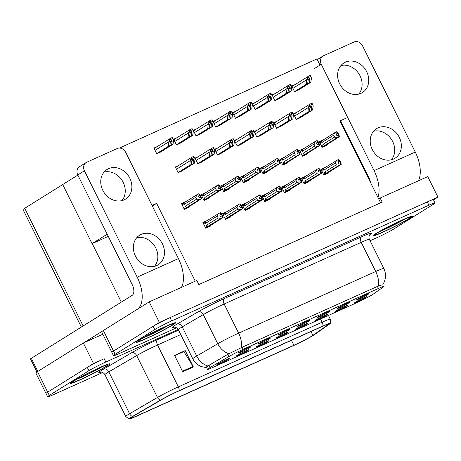 <?xml version="1.0" encoding="UTF-8"?>
<svg xmlns="http://www.w3.org/2000/svg" width="461" height="461" viewBox="0 0 461 461"><rect width="100%" height="100%" fill="white"/><g stroke="black" fill="none" stroke-linecap="round" stroke-linejoin="round"><path stroke-width="0.69" d="M366.224 297.23A6.886 0.421 153.6 0 0 367.054 296.556A6.886 0.421 153.6 0 0 362.306 298.474A6.886 0.421 153.6 0 0 355.564 302.03A6.886 0.421 153.6 0 0 354.722 302.675A6.886 0.421 153.6 0 0 359.263 300.889A6.886 0.421 153.6 0 0 366.224 297.23M328.779 312.016A6.886 0.421 153.6 0 0 329.603 311.342A6.886 0.421 153.6 0 0 324.855 313.261A6.886 0.421 153.6 0 0 318.113 316.811A6.886 0.421 153.6 0 0 317.277 317.462A6.886 0.421 153.6 0 0 321.818 315.67A6.886 0.421 153.6 0 0 328.779 312.016M348.47 303.159A6.886 0.421 153.6 0 0 349.294 302.485A6.886 0.421 153.6 0 0 344.551 304.404A6.886 0.421 153.6 0 0 337.804 307.954A6.886 0.421 153.6 0 0 336.968 308.605A6.886 0.421 153.6 0 0 341.509 306.819A6.886 0.421 153.6 0 0 348.47 303.159M269.708 338.581A6.886 0.421 153.6 0 0 270.532 337.907A6.886 0.421 153.6 0 0 265.784 339.826A6.886 0.421 153.6 0 0 259.042 343.376A6.886 0.421 153.6 0 0 258.2 344.027A6.886 0.421 153.6 0 0 262.747 342.241A6.886 0.421 153.6 0 0 269.708 338.581M287.462 332.658A6.886 0.421 153.6 0 0 288.292 331.978A6.886 0.421 153.6 0 0 283.544 333.897A6.886 0.421 153.6 0 0 276.802 337.452A6.886 0.421 153.6 0 0 275.96 338.097A6.886 0.421 153.6 0 0 280.501 336.311A6.886 0.421 153.6 0 0 287.462 332.658M248.081 350.366A6.886 0.421 153.6 0 0 248.911 349.692A6.886 0.421 153.6 0 0 244.163 351.61A6.886 0.421 153.6 0 0 237.421 355.16A6.886 0.421 153.6 0 0 236.579 355.811A6.886 0.421 153.6 0 0 241.12 354.025A6.886 0.421 153.6 0 0 248.081 350.366M368.16 294.302A6.886 0.421 153.6 0 0 368.984 293.628A6.886 0.421 153.6 0 0 364.242 295.547A6.886 0.421 153.6 0 0 357.5 299.103A6.886 0.421 153.6 0 0 356.658 299.748A6.886 0.421 153.6 0 0 361.199 297.962A6.886 0.421 153.6 0 0 368.16 294.302M307.153 323.801A6.886 0.421 153.6 0 0 307.983 323.121A6.886 0.421 153.6 0 0 303.234 325.045A6.886 0.421 153.6 0 0 296.492 328.595A6.886 0.421 153.6 0 0 295.651 329.246A6.886 0.421 153.6 0 0 300.192 327.454A6.886 0.421 153.6 0 0 307.153 323.801M346.534 306.087A6.886 0.421 153.6 0 0 347.363 305.413A6.886 0.421 153.6 0 0 342.615 307.331A6.886 0.421 153.6 0 0 335.873 310.881A6.886 0.421 153.6 0 0 335.032 311.532A6.886 0.421 153.6 0 0 339.573 309.746A6.886 0.421 153.6 0 0 346.534 306.087M326.843 314.944A6.886 0.421 153.6 0 0 327.673 314.269A6.886 0.421 153.6 0 0 322.925 316.188A6.886 0.421 153.6 0 0 316.183 319.738A6.886 0.421 153.6 0 0 315.341 320.389A6.886 0.421 153.6 0 0 319.882 318.597A6.886 0.421 153.6 0 0 326.843 314.944M289.399 329.73A6.886 0.421 153.6 0 0 290.223 329.05A6.886 0.421 153.6 0 0 285.474 330.969A6.886 0.421 153.6 0 0 278.732 334.525A6.886 0.421 153.6 0 0 277.891 335.17A6.886 0.421 153.6 0 0 282.437 333.384A6.886 0.421 153.6 0 0 289.399 329.73M309.089 320.873A6.886 0.421 153.6 0 0 309.913 320.193A6.886 0.421 153.6 0 0 305.165 322.118A6.886 0.421 153.6 0 0 298.423 325.668A6.886 0.421 153.6 0 0 297.581 326.319A6.886 0.421 153.6 0 0 302.128 324.527A6.886 0.421 153.6 0 0 309.089 320.873M228.391 359.223A6.886 0.421 153.6 0 0 229.221 358.543A6.886 0.421 153.6 0 0 224.472 360.467A6.886 0.421 153.6 0 0 217.73 364.017A6.886 0.421 153.6 0 0 216.889 364.668A6.886 0.421 153.6 0 0 221.43 362.876A6.886 0.421 153.6 0 0 228.391 359.223M267.772 341.509A6.886 0.421 153.6 0 0 268.602 340.835A6.886 0.421 153.6 0 0 263.853 342.753A6.886 0.421 153.6 0 0 257.111 346.303A6.886 0.421 153.6 0 0 256.27 346.954A6.886 0.421 153.6 0 0 260.811 345.168A6.886 0.421 153.6 0 0 267.772 341.509M250.018 347.438A6.886 0.421 153.6 0 0 250.842 346.764A6.886 0.421 153.6 0 0 246.093 348.683A6.886 0.421 153.6 0 0 239.351 352.233A6.886 0.421 153.6 0 0 238.51 352.884A6.886 0.421 153.6 0 0 243.056 351.092A6.886 0.421 153.6 0 0 250.018 347.438M372.246 294.763A12.401 0.755 153.6 0 0 373.076 294.222L383.206 287.128A12.401 0.755 153.6 0 0 383.886 286.471A12.401 0.755 153.6 0 0 378.383 288.488L243.137 349.317A12.401 0.755 153.6 0 0 229.059 356.457L210.158 367.492A12.401 0.755 153.6 0 0 207.531 369.365A12.401 0.755 153.6 0 0 213.034 367.348L357.05 302.577A12.401 0.755 153.6 0 0 372.246 294.763M152.343 206.05L156.631 203.37L195.251 281.17M433.513 199.895L437.95 197.124L159.368 322.418L149.18 301.886L196.807 280.467L198.841 284.575L382.169 202.125L380.135 198.017L378.683 198.927L339.959 120.92L346.286 118.074M159.368 322.418L113.533 351.034A13.778 0.841 153.6 0 0 111.856 352.365A13.778 0.841 153.6 0 1 113.533 351.034L153.144 326.302A13.778 0.841 153.6 0 1 170.028 317.623L427.289 201.924A13.778 0.841 153.6 0 1 433.403 199.682L435.034 202.967A13.778 0.841 153.6 0 0 428.92 205.208L171.659 320.902A13.778 0.841 153.6 0 0 154.775 329.586L115.164 354.319A13.778 0.841 153.6 0 0 113.487 355.65A13.778 0.841 153.6 0 0 119.606 353.408L176.586 327.783M380.135 198.017L427.762 176.598L437.95 197.124M149.18 301.886L103.345 330.508A13.778 0.841 153.6 0 0 101.668 331.839L113.487 355.65M380.619 202.823L378.683 198.927M323.737 139.597L319.306 141.585L322.158 147.336L327.137 145.094L326.918 144.656M304.047 148.448L299.615 150.442L302.468 156.193L307.447 153.951L307.228 153.513M264.666 166.162L260.235 168.156L263.087 173.901L268.066 171.665L267.847 171.227M244.975 175.019L240.544 177.007L243.396 182.758L248.375 180.522L248.156 180.078M225.285 183.87L220.854 185.864L223.706 191.615L228.685 189.373L228.466 188.935M205.594 192.727L201.163 194.721L204.016 200.466L208.994 198.23L208.775 197.792M284.356 157.305L279.925 159.299L282.777 165.044L287.756 162.808L287.537 162.37M236.072 111.118L232.678 112.645L235.536 118.396L240.394 115.93M216.382 119.975L212.988 121.502L215.846 127.248L220.704 124.781M196.691 128.832L193.297 130.359L196.155 136.104L201.013 133.638M177.001 137.689L173.607 139.216L176.459 144.961L181.323 142.495M255.763 102.267L252.369 103.788L255.227 109.539L260.085 107.073M275.453 93.41L272.059 94.937L274.917 100.682L279.775 98.216M295.144 84.553L291.75 86.08L294.608 91.825L299.466 89.359M157.31 146.546L153.916 148.067L156.769 153.818L161.632 151.352M185.904 201.584L181.473 203.578L184.325 209.323L189.304 207.087L189.085 206.649M325.466 167.343L321.035 169.331L323.887 175.082L328.866 172.846L328.647 172.402M305.776 176.2L301.344 178.188L304.197 183.939L309.175 181.697L308.956 181.259M266.395 193.908L261.963 195.902L264.816 201.647L269.794 199.411L269.576 198.973M246.704 202.765L242.273 204.759L245.125 210.504L250.104 208.268L249.885 207.825M227.014 211.622L222.582 213.61L225.435 219.361L230.414 217.119L230.195 216.682M286.085 185.051L281.654 187.045L284.506 192.79L289.485 190.554L289.266 190.116M257.492 130.014L254.103 131.541L256.956 137.286L261.819 134.819M277.182 121.157L273.794 122.684L276.646 128.429L281.51 125.962M296.872 112.3L293.484 113.827L296.337 119.578L301.2 117.106M178.73 165.436L175.341 166.963L178.194 172.708L183.057 170.242M198.42 156.579L195.032 158.106L197.884 163.851L202.748 161.385M218.111 147.722L214.722 149.249L217.575 155L222.438 152.533M237.801 138.87L234.413 140.392L237.265 146.143L242.129 143.676M207.323 220.473L202.892 222.467L205.744 228.218L210.723 225.976L210.504 225.538M119.416 148.056L316.938 58.956L319.986 65.087M120.955 147.094L121.658 148.505M152.038 205.439L156.631 203.37M340.933 121.416L340.379 121.762M108.266 236.366L92.056 243.656L62.708 184.538L77.846 175.088M92.056 243.656L107.194 234.205M93.52 363.533L104.18 358.733A13.778 0.841 153.6 0 0 87.296 367.417L47.685 392.15A13.778 0.841 153.6 0 0 46.008 393.481A13.778 0.841 153.6 0 1 47.685 392.15L93.52 363.533L83.332 343.001L37.497 371.624A13.778 0.841 153.6 0 0 35.82 372.949L47.639 396.765A13.778 0.841 153.6 0 0 53.758 394.524L102.711 372.505M92.235 243.575L121.301 302.128M102.849 334.225L83.332 343.001M81.355 327.068L23.05 209.617A13.778 0.841 -26.4 0 1 24.727 208.286L62.719 184.561M409.748 218.37A22.042 1.348 153.6 0 0 412.434 216.244A22.042 1.348 153.6 0 0 397.555 222.185A22.042 1.348 153.6 0 0 375.629 233.715A22.042 1.348 153.6 0 0 372.943 235.848A22.042 1.348 153.6 0 0 387.822 229.906A22.042 1.348 153.6 0 0 409.748 218.37M172.892 324.896A22.042 1.348 153.6 0 0 175.578 322.769A22.042 1.348 153.6 0 0 160.699 328.71A22.042 1.348 153.6 0 0 138.773 340.241A22.042 1.348 153.6 0 0 136.093 342.367A22.042 1.348 153.6 0 0 150.966 336.426A22.042 1.348 153.6 0 0 172.892 324.896M207.335 366.662L209.046 365.256L227.947 354.215L242.123 347.271L377.369 286.442L382.094 284.892M370.074 240.763L376.862 237.709A13.778 0.841 153.6 0 0 393.746 229.031L433.357 204.298A13.778 0.841 153.6 0 0 435.034 202.967M107.044 366.011A22.042 1.348 153.6 0 0 109.73 363.885A22.042 1.348 153.6 0 0 94.851 369.826A22.042 1.348 153.6 0 0 72.924 381.356A22.042 1.348 153.6 0 0 70.245 383.483A22.042 1.348 153.6 0 0 85.118 377.542A22.042 1.348 153.6 0 0 107.044 366.011M311.913 336.006A14.694 0.899 -26.4 0 1 293.905 345.266L137.159 415.759A14.694 0.899 -26.4 0 1 130.636 418.15A14.694 0.899 -26.4 0 1 133.748 415.937L161.621 399.664A14.694 0.899 -26.4 0 1 178.303 391.199L322.112 326.526A14.694 0.899 -26.4 0 1 328.635 324.135A14.694 0.899 -26.4 0 1 327.829 324.913L312.892 335.366A14.694 0.899 -26.4 0 1 311.913 336.006M313.336 335.366A16.533 1.008 153.6 0 0 314.437 334.646L329.373 324.192A16.533 1.008 153.6 0 0 330.272 323.415A16.533 1.008 153.6 0 0 322.942 326.008L179.133 390.68A16.533 1.008 153.6 0 0 160.365 400.2L132.491 416.473A16.533 1.008 153.6 0 0 129.074 419.014A16.533 1.008 153.6 0 0 136.329 416.277L293.075 345.785A16.533 1.008 153.6 0 0 313.336 335.366M178.223 329.454L105.811 362.018A13.778 0.841 153.6 0 0 88.927 370.702L49.315 395.434A13.778 0.841 153.6 0 0 47.639 396.765M182.717 371.802L174.563 355.379L185.23 350.585L193.378 367.002L182.717 371.802M174.684 355.615L183.593 351.668M185.23 350.585L183.57 351.616M174.707 355.667L183.841 351.559L193.073 366.449A3.676 1.942 65.8 0 1 193.378 367.002M219.811 215.178L221.401 214.181L219.695 214.953L220.514 216.589L221.712 215.967L222.525 217.609L220.848 218.485L218.162 217.972L217.229 216.082L205.618 223.331L204.845 222.899L205.214 221.718L203.157 222.997L204.932 221.897M205.652 228.022L222.525 217.609M205.554 227.832L220.848 218.485M206.188 227.44L206.557 225.216L218.162 217.972M207.427 227.457L223.118 217.465L222.715 215.927L221.776 214.037L220.375 212.55L205.214 221.718M223.118 217.465L207.986 226.703M206.009 228.097L207.997 226.72M222.819 217.477L221.401 214.181M206.557 225.216A3.123 2.645 58 0 0 208.447 226.224M217.229 216.082L218.399 213.558M220.081 212.682L220.894 214.325M205.618 223.331A3.123 2.645 -122 0 1 206.004 221.297M220.375 212.55L221.188 214.192M221.712 215.967L222.6 217.575M222.744 217.511L221.931 215.869M186.008 208.568L201.699 198.57L186.567 207.807M201.324 198.622L198.95 193.66L198.662 193.793L199.475 195.435L198.276 196.058L199.094 197.7L200.506 196.98M201.399 198.587L200.581 196.945M200.368 197.043L201.18 198.685L199.423 199.596L196.743 199.077L195.804 197.193L184.198 204.442A3.123 2.645 -122 0 1 184.584 202.408L183.789 202.828L183.426 204.004L182.095 204.834M200.293 197.078L201.105 198.72M184.227 209.133L201.18 198.685M184.584 209.208L186.578 207.825M198.95 193.66L200.356 195.147L201.699 198.57M199.769 195.303L199.475 195.435M181.732 204.102L183.789 202.828M184.198 204.442L183.426 204.004M195.804 197.193L196.98 194.669L184.584 202.408M198.662 193.793L196.98 194.669M199.423 199.596L187.028 207.335A3.123 2.645 -122 0 1 185.138 206.326L196.743 199.077M187.028 207.335L184.769 208.551L185.138 206.326M184.769 208.551L184.135 208.942M199.982 195.291L198.391 196.288M239.501 206.321L241.091 205.329L239.386 206.096L240.204 207.738L241.403 207.11L242.215 208.752L240.538 209.628L237.853 209.115L236.919 207.231L225.308 214.474L224.536 214.042L224.905 212.861L222.847 214.14L224.622 213.04M225.343 219.165L242.215 208.752M225.245 218.975L240.538 209.628M225.878 218.583L226.247 216.365L237.853 209.115M227.117 218.6L242.809 208.608L242.405 207.07L241.466 205.185L240.066 203.699L224.905 212.861M242.809 208.608L225.7 219.24M242.509 208.62L241.091 205.329M226.247 216.365A3.123 2.645 58 0 0 228.137 217.373M236.919 207.231L238.089 204.701M239.772 203.825L240.584 205.468M225.308 214.474A3.123 2.645 -122 0 1 225.694 212.446M240.066 203.699L240.878 205.335M241.403 207.11L242.29 208.718M242.434 208.654L241.622 207.012M259.191 197.464L260.782 196.472L259.076 197.239L259.895 198.881L261.093 198.253L261.906 199.895L260.229 200.777L257.543 200.258L256.61 198.374L245.004 205.618L244.226 205.185L244.595 204.01L242.538 205.283L244.313 204.183M245.033 210.314L261.906 199.895M244.935 210.124L260.229 200.777M245.569 209.726L245.938 207.508L257.543 200.258M246.814 209.749L262.499 199.751L262.096 198.213L261.156 196.328L259.756 194.842L244.595 204.01M262.499 199.751L247.367 208.989M245.39 210.389L247.378 209.006M262.2 199.769L260.782 196.472M245.938 207.508A3.123 2.645 58 0 0 247.828 208.516M256.61 198.374L257.78 195.85M259.462 194.968L260.281 196.611M245.004 205.618A3.123 2.645 -122 0 1 245.385 203.589M259.756 194.842L260.569 196.484M261.093 198.253L261.981 199.867M262.125 199.803L261.312 198.161M278.882 188.612L280.472 187.615L278.767 188.382L279.585 190.024L280.784 189.402L281.596 191.044L279.919 191.92L277.234 191.407L276.3 189.517L264.695 196.766L263.917 196.328L264.286 195.153L262.228 196.426M264.723 201.457L281.596 191.044M264.626 201.267L279.919 191.92M265.259 200.875L265.628 198.651L277.234 191.407M266.504 200.892L282.19 190.894L281.786 189.356L280.847 187.471L279.447 185.985L264.286 195.153M282.19 190.894L267.063 200.132M265.081 201.532L267.069 200.149M281.89 190.912L280.472 187.615M265.628 198.651A3.123 2.645 58 0 0 267.518 199.659M276.3 189.517L277.47 186.993M279.153 186.117L279.971 187.76M264.695 196.766A3.123 2.645 -122 0 1 265.075 194.732M279.447 185.985L280.259 187.627M280.784 189.402L281.671 191.01M281.815 190.946L281.003 189.304M205.698 199.711L221.389 189.713L206.257 198.95M221.015 189.765L218.641 184.803L218.353 184.936L219.165 186.578L217.967 187.201L218.785 188.843L220.058 188.186L220.871 189.828L219.113 190.739L216.434 190.226L215.494 188.336L203.889 195.585A3.123 2.645 -122 0 1 204.275 193.551L203.48 193.972L203.117 195.153L201.785 195.983M221.09 189.73L220.272 188.088M219.983 188.221L220.796 189.863M203.918 200.276L220.871 189.828M204.275 200.351L206.269 198.973M218.641 184.803L220.047 186.29L221.389 189.713M219.459 186.446L219.165 186.578M203.889 195.585L203.117 195.153M215.494 188.336L216.67 185.812L204.275 193.551M218.353 184.936L216.67 185.812M219.113 190.739L206.718 198.478A3.123 2.645 -122 0 1 204.828 197.469L216.434 190.226M206.718 198.478L204.459 199.694L204.828 197.469M204.459 199.694L203.825 200.086M219.672 186.434L218.082 187.431M225.389 190.854L240.78 180.873L223.965 191.494M240.705 180.908L238.331 175.946L238.043 176.079L238.856 177.721L237.657 178.349L238.475 179.992L239.749 179.329L240.561 180.971L238.804 181.882L236.124 181.369L235.185 179.479L223.579 186.728A3.123 2.645 -122 0 1 223.965 184.694L223.17 185.115L222.807 186.296L221.476 187.126M240.78 180.873L239.962 179.231M239.674 179.364L240.486 181.006M223.608 191.419L240.561 180.971M238.331 175.946L239.737 177.433L241.08 180.862M239.15 177.589L238.856 177.721M223.579 186.728L222.807 186.296M235.185 179.479L236.36 176.955L223.965 184.694M238.043 176.079L236.36 176.955M238.804 181.882L226.409 189.621A3.123 2.645 -122 0 1 224.519 188.612L236.124 181.369M226.409 189.621L224.15 190.837L224.519 188.612M224.15 190.837L223.516 191.229M239.363 177.577L237.772 178.574M245.079 181.997L260.77 172.005L245.638 181.242M260.396 172.051L258.022 167.095L257.734 167.222L258.546 168.864L257.347 169.492L258.166 171.135L259.439 170.472L260.252 172.114L258.494 173.025L255.815 172.512L254.875 170.628L243.27 177.871A3.123 2.645 -122 0 1 243.656 175.843L242.861 176.263L242.498 177.439L241.172 178.269M260.471 172.022L259.652 170.38M259.364 170.507L260.177 172.149M243.299 182.562L260.252 172.114M243.656 182.637L245.65 181.259M258.022 167.095L259.428 168.582L260.77 172.005M258.84 168.738L258.546 168.864M243.27 177.871L242.498 177.439M254.875 170.628L256.051 168.098L243.656 175.843M257.734 167.222L256.051 168.098M258.494 173.025L246.099 180.77A3.123 2.645 -122 0 1 244.209 179.761L255.815 172.512M246.099 180.77L243.84 181.98L244.209 179.761M243.84 181.98L243.206 182.377M259.053 168.726L257.463 169.717M264.77 173.146L280.461 163.148L265.329 172.385M280.086 163.2L277.712 158.238L277.424 158.371L278.237 160.013L277.038 160.635L277.856 162.278L279.13 161.621L279.942 163.263L278.185 164.174L275.505 163.655L274.566 161.771L262.96 169.014A3.123 2.645 -122 0 1 263.346 166.986L262.551 167.406L262.188 168.582L260.863 169.412M280.161 163.165L279.343 161.523M279.055 161.655L279.867 163.298M262.995 173.711L279.942 163.263M263.346 173.785L265.34 172.402M277.712 158.238L279.118 159.725L280.461 163.148M278.53 159.881L278.237 160.013M260.494 168.68L262.551 167.406M262.96 169.014L262.188 168.582M274.566 161.771L275.741 159.247L263.346 166.986M277.424 158.371L275.741 159.247M278.185 164.174L265.79 171.913A3.123 2.645 -122 0 1 263.899 170.904L275.505 163.655M265.79 171.913L263.531 173.123L263.899 170.904M263.531 173.123L262.897 173.52M278.744 159.869L277.153 160.866M178.251 172.679L191.223 164.583L191.822 160.716L192.94 158.826L193.597 159.915L192.998 163.788L194.421 163.148L195.066 158.976L194.363 157.351L191.793 158.509L191.384 157.674L190.243 160.647L189.799 165.222L178.102 172.529M194.363 157.351L193.948 156.521A2.293 1.942 58 0 0 193.107 156.665L192.041 157.143A2.293 1.942 58 0 0 191.839 157.247A2.293 1.942 58 0 0 191.384 157.674M181.45 171.244L194.421 163.148M180.032 171.884L192.998 163.788M191.223 164.583L189.799 165.222M191.793 158.509L190.445 161.056M156.832 153.79L169.798 145.693L170.403 141.821L171.521 139.931L172.178 141.02L171.578 144.892L173.002 144.253L173.647 140.086L172.944 138.461L170.374 139.614L169.959 138.784L168.824 141.752L168.38 146.333L156.682 153.634M172.944 138.461L172.529 137.626A2.293 1.942 58 0 0 171.682 137.776L170.616 138.254A2.293 1.942 58 0 0 170.42 138.358A2.293 1.942 58 0 0 169.959 138.784M160.03 152.349L173.002 144.253M158.607 152.989L171.578 144.892M169.798 145.693L168.38 146.333M170.374 139.614L169.026 142.161M360.917 93.358A17.449 14.769 58 0 0 362.415 92.563A17.449 14.769 58 0 0 366.213 70.798A17.449 14.769 58 0 0 345.433 62.16A17.449 14.769 58 0 0 343.935 62.961A17.449 14.769 58 0 0 340.137 84.72A17.449 14.769 58 0 0 360.917 93.358M358.767 94.107A17.449 14.769 58 0 0 359.067 74.083A17.449 14.769 58 0 0 340.944 65.56M393.527 159.051A17.449 14.769 58 0 0 395.025 158.25A17.449 14.769 58 0 0 398.823 136.491A17.449 14.769 58 0 0 378.037 127.847A17.449 14.769 58 0 0 376.539 128.648A17.449 14.769 58 0 0 372.742 150.407A17.449 14.769 58 0 0 393.527 159.051M391.377 159.794A17.449 14.769 58 0 0 391.677 139.769A17.449 14.769 58 0 0 373.554 131.247M377.945 197.446A27.551 14.573 -114.2 0 0 374.055 170.622L415.28 152.078L362.502 45.743A6.886 5.832 58 0 0 354.111 41.986L323.541 55.729A6.886 5.832 58 0 0 322.954 56.046A6.886 5.832 58 0 0 321.271 64.286L314.633 68.43M374.055 170.622L321.271 64.286M340.558 120.649L369.048 178.05A9.185 4.858 65.8 0 1 370.529 182.504M415.28 152.078A27.551 14.573 65.8 0 1 418.334 180.839M124.067 199.884A17.449 14.769 58 0 0 125.559 199.083A17.449 14.769 58 0 0 129.357 177.324A17.449 14.769 58 0 0 108.577 168.68A17.449 14.769 58 0 0 107.079 169.481A17.449 14.769 58 0 0 103.281 191.246A17.449 14.769 58 0 0 124.067 199.884M121.911 200.627A17.449 14.769 58 0 0 122.211 180.603A17.449 14.769 58 0 0 104.088 172.08M156.671 265.571A17.449 14.769 58 0 0 158.169 264.775A17.449 14.769 58 0 0 161.967 243.01A17.449 14.769 58 0 0 141.181 234.372A17.449 14.769 58 0 0 139.689 235.168A17.449 14.769 58 0 0 135.891 256.933A17.449 14.769 58 0 0 156.671 265.571M154.521 266.32A17.449 14.769 58 0 0 154.821 246.295A17.449 14.769 58 0 0 136.698 237.772M83.579 342.892L102.256 331.228M137.614 309.112A27.551 14.573 -114.2 0 0 137.199 277.142L178.43 258.598L125.646 152.268A6.886 5.832 58 0 0 117.255 148.505L86.691 162.255A6.886 5.832 58 0 0 86.098 162.572A6.886 5.832 58 0 0 84.415 170.812L77.776 174.955L132.192 284.57A9.185 4.858 65.8 0 1 132.123 295.374L31.325 358.306L37.831 371.41M137.199 277.142L84.415 170.812M77.776 174.955A6.886 5.832 -122 0 1 79.459 166.715L86.098 162.572M36.943 371.975L30.489 358.969A6.886 0.421 -26.4 0 1 31.325 358.306M178.43 258.598A27.551 14.573 65.8 0 1 181.478 287.364M197.942 163.828L210.913 155.726L211.513 151.859L212.63 149.969L213.287 151.058L212.688 154.931L214.111 154.291L214.757 150.119L214.054 148.5L211.49 149.652L211.075 148.817L209.934 151.79L209.49 156.365L197.792 163.672M214.054 148.5L213.639 147.664A2.293 1.942 58 0 0 212.798 147.808L211.732 148.286A2.293 1.942 58 0 0 211.53 148.396A2.293 1.942 58 0 0 211.075 148.817M201.14 162.387L214.111 154.291M199.722 163.027L212.688 154.931M210.913 155.726L209.49 156.365M211.49 149.652L210.135 152.199M217.632 154.971L230.604 146.875L231.203 143.002L232.321 141.112L232.978 142.201L232.379 146.074L233.802 145.434L234.447 141.262L233.744 139.643L231.18 140.795L230.765 139.965L229.624 142.933L229.18 147.514L217.483 154.815M233.744 139.643L233.335 138.807A2.293 1.942 58 0 0 232.488 138.951L231.422 139.435A2.293 1.942 58 0 0 231.22 139.539A2.293 1.942 58 0 0 230.765 139.965M220.831 153.53L233.802 145.434M219.413 154.17L232.379 146.074M230.604 146.875L229.18 147.514M231.18 140.795L229.826 143.342M237.323 146.114L250.294 138.018L250.893 134.145L252.011 132.261L252.668 133.35L252.069 137.217L253.492 136.577L254.138 132.411L253.435 130.786L250.87 131.938L250.456 131.108L249.315 134.076L248.871 138.657L237.173 145.958M253.435 130.786L253.026 129.95A2.293 1.942 58 0 0 252.179 130.1L251.112 130.578A2.293 1.942 58 0 0 250.911 130.682A2.293 1.942 58 0 0 250.456 131.108M240.521 144.679L253.492 136.577M239.103 145.313L252.069 137.217M250.294 138.018L248.871 138.657M250.87 131.938L249.516 134.485M176.523 144.933L189.488 136.836L190.093 132.964L191.211 131.08L191.868 132.169L191.269 136.035L192.692 135.396L193.338 131.229L192.635 129.604L190.065 130.763L189.65 129.927L188.514 132.895L188.071 137.476L176.373 144.777M192.635 129.604L192.22 128.775A2.293 1.942 58 0 0 191.373 128.919L190.307 129.397A2.293 1.942 58 0 0 190.111 129.501A2.293 1.942 58 0 0 189.65 129.927M179.721 143.498L192.692 135.396M178.298 144.137L191.269 136.035M189.488 136.836L188.071 137.476M190.065 130.763L188.716 133.304M196.213 136.081L209.179 127.979L209.784 124.113L210.902 122.223L211.559 123.312L210.959 127.184L212.383 126.544L213.028 122.372L212.325 120.747L209.755 121.906L209.34 121.07L208.205 124.044L207.761 128.619L196.063 135.926M212.325 120.747L211.91 119.918A2.293 1.942 58 0 0 211.063 120.062L209.997 120.54A2.293 1.942 58 0 0 209.801 120.649A2.293 1.942 58 0 0 209.34 121.07M199.411 134.641L212.383 126.544M197.988 135.28L210.959 127.184M209.179 127.979L207.761 128.619M209.755 121.906L208.407 124.453M215.904 127.224L228.869 119.128L229.474 115.256L230.592 113.366L231.249 114.455L230.65 118.327L232.073 117.688L232.719 113.515L232.016 111.896L229.445 113.049L229.031 112.219L227.895 115.187L227.452 119.768L215.754 127.069M232.016 111.896L231.601 111.061A2.293 1.942 58 0 0 230.754 111.205L229.687 111.689A2.293 1.942 58 0 0 229.492 111.793A2.293 1.942 58 0 0 229.031 112.219M219.102 125.784L232.073 117.688M217.678 126.423L230.65 118.327M228.869 119.128L227.452 119.768M229.445 113.049L228.097 115.596M235.594 118.368L248.56 110.271L249.165 106.399L250.283 104.509L250.94 105.598L250.34 109.47L251.764 108.831L252.409 104.664L251.706 103.039L249.136 104.192L248.721 103.362L247.586 106.33L247.142 110.911L235.444 118.212M251.706 103.039L251.291 102.204A2.293 1.942 58 0 0 250.444 102.354L249.378 102.832A2.293 1.942 58 0 0 249.182 102.936A2.293 1.942 58 0 0 248.721 103.362M238.792 116.927L251.764 108.831M237.369 117.567L250.34 109.47M248.56 110.271L247.142 110.911M249.136 104.192L247.788 106.739M409.57 218.451A21.811 1.331 -26.4 0 1 387.874 229.866A21.811 1.331 -26.4 0 1 373.151 235.744A21.811 1.331 -26.4 0 1 375.807 233.641A21.811 1.331 -26.4 0 1 397.503 222.225A21.811 1.331 -26.4 0 1 412.226 216.347A21.811 1.331 -26.4 0 1 409.57 218.451M172.714 324.976A21.811 1.331 -26.4 0 1 151.018 336.386A21.811 1.331 -26.4 0 1 136.295 342.269A21.811 1.331 -26.4 0 1 138.951 340.16A21.811 1.331 -26.4 0 1 160.653 328.751A21.811 1.331 -26.4 0 1 175.37 322.873A21.811 1.331 -26.4 0 1 172.714 324.976M106.866 366.092A21.811 1.331 -26.4 0 1 85.17 377.501A21.811 1.331 -26.4 0 1 70.447 383.379A21.811 1.331 -26.4 0 1 73.103 381.276A21.811 1.331 -26.4 0 1 94.805 369.866A21.811 1.331 -26.4 0 1 109.522 363.983A21.811 1.331 -26.4 0 1 106.866 366.092M257.013 137.257L269.985 129.161L270.584 125.288L271.702 123.404L272.359 124.493L271.76 128.36L273.183 127.726L273.828 123.554L273.125 121.929L270.561 123.087L270.146 122.251L269.005 125.219L268.561 129.8L256.863 137.107M273.125 121.929L272.716 121.099A2.293 1.942 58 0 0 271.869 121.243L270.803 121.721A2.293 1.942 58 0 0 270.601 121.825A2.293 1.942 58 0 0 270.146 122.251M260.211 135.822L273.183 127.726M258.794 136.462L271.76 128.36M269.985 129.161L268.561 129.8M270.561 123.087L269.207 125.634M276.704 128.406L289.675 120.304L290.274 116.437L291.392 114.547L292.049 115.636L291.45 119.508L292.873 118.869L293.519 114.697L292.816 113.072L290.251 114.23L289.836 113.394L288.695 116.368L288.252 120.943L276.554 128.25M292.816 113.072L292.407 112.242A2.293 1.942 58 0 0 291.559 112.386L290.493 112.864A2.293 1.942 58 0 0 290.292 112.974A2.293 1.942 58 0 0 289.836 113.394M279.902 126.965L292.873 118.869M278.484 127.605L291.45 119.508M289.675 120.304L288.252 120.943M290.251 114.23L288.897 116.777M296.394 119.549L309.366 111.453L309.965 107.58L311.083 105.69L311.74 106.779L311.14 110.652L312.564 110.012L313.209 105.84L312.506 104.221L309.942 105.373L309.527 104.543L308.386 107.511L307.942 112.092L296.244 119.393M312.506 104.221L312.097 103.385A2.293 1.942 58 0 0 311.25 103.529L310.184 104.013A2.293 1.942 58 0 0 309.982 104.117A2.293 1.942 58 0 0 309.527 104.543M299.592 118.108L312.564 110.012M298.175 118.748L311.14 110.652M309.366 111.453L307.942 112.092M309.942 105.373L308.588 107.92M298.572 179.755L300.163 178.759L298.457 179.525L299.275 181.167L300.474 180.545L301.287 182.187L299.61 183.063L296.924 182.55L295.991 180.66L284.385 187.909L283.607 187.477L283.976 186.296L281.919 187.575L283.694 186.475M284.414 192.6L301.287 182.187M284.322 192.41L299.61 183.063M284.95 192.018L285.319 189.794L296.924 182.55M286.195 192.035L301.88 182.037L301.477 180.505L300.537 178.614L299.137 177.128L283.976 186.296M301.88 182.037L286.754 191.275M284.771 192.675L286.759 191.298M301.58 182.055L300.163 178.759M285.319 189.794A3.123 2.645 58 0 0 287.209 190.802M295.991 180.66L297.161 178.136M298.843 177.26L299.662 178.903M284.385 187.909A3.123 2.645 -122 0 1 284.765 185.875M299.137 177.128L299.95 178.77M300.474 180.545L301.361 182.153M301.506 182.089L300.693 180.447M318.263 170.898L319.853 169.907L318.148 170.674L318.966 172.316L320.165 171.688L320.977 173.33L319.3 174.206L316.615 173.693L315.681 171.809L304.076 179.052L303.298 178.62L303.666 177.439L301.609 178.718L303.384 177.618M304.104 183.743L320.977 173.33M304.012 183.553L319.3 174.206M304.64 183.161L305.009 180.943L316.615 173.693M305.885 183.178L321.571 173.186L321.167 171.648L320.228 169.757L318.828 168.271L303.666 177.439M321.571 173.186L306.444 182.423M304.462 183.818L306.45 182.441M321.271 173.198L319.853 169.907M305.009 180.943A3.123 2.645 58 0 0 306.899 181.945M315.681 171.809L316.851 169.279M318.534 168.403L319.352 170.046M304.076 179.052A3.123 2.645 -122 0 1 304.456 177.024M318.828 168.271L319.64 169.913M320.165 171.688L320.458 171.555M320.239 171.653L321.052 173.296M321.196 173.232L320.383 171.59M337.953 162.042L339.544 161.05L337.838 161.817L338.656 163.459L339.855 162.831L340.667 164.473L338.991 165.349L336.305 164.836L335.372 162.952L323.766 170.195L322.988 169.763L323.357 168.588L321.3 169.861M323.795 174.892L340.667 164.473M323.703 174.702L338.991 165.349M324.331 174.304L324.7 172.086L336.305 164.836M325.575 174.327L341.261 164.329L340.858 162.791L339.918 160.906L338.518 159.42L323.357 168.588M341.261 164.329L326.134 173.567M324.152 174.967L326.14 173.584M340.961 164.346L339.544 161.05M324.7 172.086A3.123 2.645 58 0 0 326.59 173.094M335.372 162.952L336.542 160.428M338.224 159.546L339.042 161.189M323.766 170.195A3.123 2.645 -122 0 1 324.146 168.167M338.518 159.42L339.331 161.062M339.855 162.831L340.742 164.444M340.886 164.375L340.074 162.733M255.285 109.511L268.25 101.414L268.855 97.542L269.973 95.658L270.63 96.747L270.031 100.613L271.454 99.974L272.099 95.807L271.396 94.182L268.826 95.341L268.411 94.505L267.276 97.473L266.833 102.054L255.135 109.355M271.396 94.182L270.982 93.353A2.293 1.942 58 0 0 270.134 93.497L269.068 93.975A2.293 1.942 58 0 0 268.872 94.079A2.293 1.942 58 0 0 268.411 94.505M258.483 108.076L271.454 99.974M257.059 108.715L270.031 100.613M268.25 101.414L266.833 102.054M268.826 95.341L267.478 97.882M274.975 100.654L287.941 92.557L288.546 88.691L289.664 86.801L290.321 87.89L289.721 91.762L291.145 91.122L291.79 86.95L291.087 85.325L288.517 86.484L288.102 85.648L286.967 88.621L286.523 93.197L274.825 100.504M291.087 85.325L290.672 84.496A2.293 1.942 58 0 0 289.825 84.64L288.759 85.118A2.293 1.942 58 0 0 288.563 85.222A2.293 1.942 58 0 0 288.102 85.648M278.173 99.219L291.145 91.122M276.75 99.858L289.721 91.762M287.941 92.557L286.523 93.197M288.517 86.484L287.168 89.031M294.665 91.802L307.637 83.7L308.236 79.834L309.354 77.944L310.011 79.033L309.412 82.905L310.835 82.265L311.48 78.093L310.777 76.474L308.207 77.627L307.798 76.791L306.657 79.765L306.213 84.34L294.516 91.647M310.777 76.474L310.362 75.639A2.293 1.942 58 0 0 309.515 75.783L308.449 76.261A2.293 1.942 58 0 0 308.253 76.37A2.293 1.942 58 0 0 307.798 76.791M297.864 90.362L310.835 82.265M296.44 91.001L309.412 82.905M307.637 83.7L306.213 84.34M308.207 77.627L306.859 80.174M284.46 164.289L300.151 154.291L285.019 163.528M299.777 154.343L297.403 149.381L297.115 149.514L297.927 151.156L296.728 151.778L297.547 153.421L298.82 152.764L299.633 154.406L297.875 155.317L295.196 154.804L294.256 152.914L282.651 160.163A3.123 2.645 -122 0 1 283.037 158.129L282.241 158.549L281.878 159.731L280.553 160.561M299.852 154.308L299.033 152.666M298.745 152.798L299.558 154.441M282.685 164.854L299.633 154.406M283.037 164.929L285.031 163.551M297.403 149.381L298.809 150.868L300.151 154.291M298.221 151.024L297.927 151.156M280.184 159.829L282.241 158.549M282.651 160.163L281.878 159.731M294.256 152.914L295.432 150.39L283.037 158.129M297.115 149.514L295.432 150.39M297.875 155.317L285.48 163.056A3.123 2.645 -122 0 1 283.59 162.047L295.196 154.804M285.48 163.056L283.221 164.272L283.59 162.047M283.221 164.272L282.587 164.663M298.434 151.012L296.844 152.009M304.151 155.432L319.842 145.44L304.709 154.677M319.467 145.486L317.093 140.524L316.805 140.657L317.617 142.299L316.419 142.927L317.237 144.57L318.649 143.844M319.542 145.451L318.724 143.809M318.511 143.907L319.323 145.549L317.566 146.46L314.886 145.947L313.947 144.057L302.341 151.306A3.123 2.645 -122 0 1 302.727 149.272L301.932 149.692L301.569 150.874L300.244 151.704M318.436 143.941L319.248 145.584M302.376 155.997L319.323 145.549M302.733 156.072L304.721 154.694M317.093 140.524L318.499 142.011L319.842 145.44M317.911 142.167L317.617 142.299M302.341 151.306L301.569 150.874M313.947 144.057L315.122 141.533L302.727 149.272M316.805 140.657L315.122 141.533M317.566 146.46L305.17 154.199A3.123 2.645 -122 0 1 303.28 153.19L314.886 145.947M305.17 154.199L302.912 155.415L303.28 153.19M302.912 155.415L302.278 155.806M318.125 142.155L316.534 143.152M323.841 146.575L339.532 136.583L324.4 145.82M339.158 136.629L336.784 131.673L336.495 131.8L337.308 133.442L336.109 134.07L336.928 135.713L338.201 135.05L339.014 136.692L337.256 137.603L334.577 137.09L333.637 135.206L322.032 142.449A3.123 2.645 -122 0 1 322.418 140.421L321.622 140.836L321.259 142.017L319.934 142.847M339.233 136.594L338.414 134.952M338.126 135.085L338.939 136.727M322.066 147.14L339.014 136.692M322.423 147.215L324.411 145.837M336.784 131.673L338.19 133.16L339.532 136.583M337.602 133.315L337.308 133.442M319.571 142.115L321.622 140.836M322.032 142.449L321.259 142.017M333.637 135.206L334.813 132.676L322.418 140.421M336.495 131.8L334.813 132.676M337.256 137.603L324.861 145.348A3.123 2.645 -122 0 1 322.971 144.339L334.577 137.09M324.861 145.348L322.602 146.558L322.971 144.339M322.602 146.558L321.968 146.95M337.815 133.304L336.225 134.295M103.345 330.508L115.164 354.319M229.059 356.457L227.947 354.215M243.137 349.317L242.123 347.271M210.158 367.492L209.046 365.256M378.383 288.488L377.369 286.442M37.497 371.624L49.315 395.434M24.727 208.286L83.141 325.956M174.31 327.183A22.958 1.4 -26.4 0 1 174.973 325.374A22.958 1.4 -26.4 0 1 177.041 324.129L198.109 311.832A22.958 1.4 -26.4 0 1 224.179 298.607L361.263 236.954A22.958 1.4 -26.4 0 1 370.195 234.436L369.831 234.689M207.992 366.022A16.072 11.923 -120.3 0 1 196.691 356.036L182.222 326.884A18.371 1.124 153.6 0 0 180.562 327.88A18.371 1.124 153.6 0 0 178.326 329.655C175.935 326.204 173.106 327.379 173.958 327.218M206.856 367.734L201.123 366.541C197.406 364.974 194.634 362.398 192.796 358.802A18.371 1.124 -26.4 0 1 195.032 357.033A18.371 1.124 -26.4 0 1 196.691 356.036L217.753 343.733A18.371 1.124 -26.4 0 1 238.614 333.159L375.698 271.506A16.072 8.5 65.8 0 1 378.279 286.079M241.189 347.732A16.072 8.5 -114.2 0 0 238.614 333.159L224.144 304.006A18.371 1.124 153.6 0 0 203.284 314.586L182.222 326.884A4.593 3.406 59.7 0 0 177.041 324.129M228.979 353.702A16.072 11.923 -120.3 0 1 217.753 343.733L203.284 314.586A4.593 3.406 59.7 0 0 198.109 311.832M361.263 236.954A4.593 2.432 65.8 0 0 361.228 242.353L375.698 271.506A18.371 1.124 -26.4 0 1 383.852 268.521L369.382 239.368A18.371 1.124 153.6 0 0 361.228 242.353L224.144 304.006A4.593 2.432 65.8 0 1 224.179 298.607M428.92 205.208L427.289 201.924M171.659 320.902L170.028 317.623M154.775 329.586L153.144 326.302M293.905 345.266L291.444 340.316M100.907 372.154A22.958 1.4 -26.4 0 1 101.57 370.344A22.958 1.4 -26.4 0 1 103.639 369.1L131.512 352.826A22.958 1.4 -26.4 0 1 157.581 339.601L178.58 330.162M132.491 416.473A4.593 3.406 -120.3 0 1 129.604 413.73L108.819 371.854A18.371 1.124 153.6 0 0 107.159 372.851A18.371 1.124 153.6 0 0 104.924 374.62C102.532 371.168 99.709 372.344 100.556 372.188M179.133 390.68A4.593 2.432 -114.2 0 0 178.332 386.877L322.141 322.204A4.593 2.432 65.8 0 1 322.942 326.008M160.365 400.2A4.593 3.406 -120.3 0 1 157.478 397.457A18.371 1.124 -26.4 0 1 178.332 386.877L157.547 345.001A18.371 1.124 153.6 0 0 136.686 355.581L108.819 371.854A4.593 3.406 59.7 0 0 103.639 369.1M320.545 318.995L322.141 322.204A18.371 1.124 -26.4 0 1 330.295 319.214L328.428 315.451M129.074 419.014L125.715 416.502A18.371 1.124 -26.4 0 1 129.604 413.73L157.478 397.457L136.686 355.581A4.593 3.406 59.7 0 0 131.512 352.826M105.811 362.018L104.18 358.733M88.927 370.702L87.296 367.417M180.764 334.559L157.547 345.001A4.593 2.432 65.8 0 1 157.581 339.601M137.159 415.759L136.462 414.353M312.892 335.366L310.985 331.528M327.829 324.913L327.529 324.308M182.435 371.232L193.073 366.449M204.845 222.899L203.52 223.729M183.513 203.001L181.738 204.108M224.536 214.042L223.21 214.872M244.226 205.185L242.901 206.015M263.917 196.328L262.591 197.158M264.003 195.326L262.228 196.432M262.274 167.579L260.5 168.686M176.471 169.245L190.243 160.647M191.77 161.056L193.597 159.915M155.052 150.349L168.824 141.752M170.345 142.167L172.178 141.02M196.161 160.388L209.934 151.79M211.461 152.199L213.287 151.058M215.852 151.531L229.624 142.933M231.151 143.348L232.978 142.201M235.542 142.674L249.315 134.076M250.842 134.491L252.668 133.35M174.742 141.498L188.514 132.895M190.036 133.31L191.868 132.169M194.433 132.641L208.205 124.044M209.726 124.453L211.559 123.312M214.123 123.784L227.895 115.187M229.417 115.596L231.249 114.455M233.813 114.927L247.586 106.33M249.107 106.745L250.94 105.598M404.862 219.061A17.593 1.072 -26.4 0 1 379.766 231.52M407.973 219.171A19.748 1.204 -26.4 0 1 383.771 231.612A19.748 1.204 -26.4 0 1 377.403 232.92A19.748 1.204 -26.4 0 1 401.606 220.479A19.748 1.204 -26.4 0 1 407.973 219.171M168.011 325.587A17.593 1.072 -26.4 0 1 142.91 338.046M171.117 325.697A19.748 1.204 -26.4 0 1 146.915 338.138A19.748 1.204 -26.4 0 1 140.553 339.44A19.748 1.204 -26.4 0 1 164.75 326.999A19.748 1.204 -26.4 0 1 171.117 325.697M102.163 366.702A17.593 1.072 -26.4 0 1 77.062 379.161M105.269 366.812A19.748 1.204 -26.4 0 1 81.067 379.253A19.748 1.204 -26.4 0 1 74.705 380.555A19.748 1.204 -26.4 0 1 98.902 368.114A19.748 1.204 -26.4 0 1 105.269 366.812M255.233 133.823L269.005 125.219M270.532 125.634L272.359 124.493M274.923 124.966L288.695 116.368M290.223 116.777L292.049 115.636M294.614 116.109L308.386 107.511M309.913 107.926L311.74 106.779M283.607 187.477L282.282 188.307M303.298 178.62L301.972 179.45M322.988 169.763L321.663 170.593M323.075 168.761L321.3 169.867M253.504 106.07L267.276 97.473M268.798 97.888L270.63 96.747M273.194 97.219L286.967 88.621M288.488 89.031L290.321 87.89M292.885 88.362L306.657 79.765M308.178 80.174L310.011 79.033M281.965 158.722L280.19 159.834M321.346 141.014L319.571 142.121M207.531 369.365L206.05 366.38M382.901 284.489C386.041 279.343 386.358 274.018 383.852 268.521M192.796 358.802L178.326 329.655M369.382 239.368C368.022 235.94 370.488 233.9 370.085 234.419M330.272 323.415L330.295 319.214M125.715 416.502L104.924 374.62M175.566 167.412L191.839 157.247M154.141 148.523L170.42 138.358M317.26 59.602L322.954 56.046M195.257 158.555L211.53 148.396M214.947 149.704L231.22 139.539M234.637 140.847L250.911 130.682M173.832 139.666L190.111 129.501M193.522 130.809L209.801 120.649M213.213 121.952L229.492 111.793M232.903 113.101L249.182 102.936M375.928 233.894L377.605 232.817C384.779 227.982 411.143 215.932 409.287 217.436L409.08 217.442M139.072 340.42L140.749 339.336C147.923 334.502 174.287 322.458 172.431 323.962L172.224 323.962M73.224 381.535L74.901 380.452C82.075 375.617 108.439 363.573 106.583 365.072L106.376 365.077M92.062 337.59L92.667 338.806M254.328 131.99L270.601 121.825M274.018 123.133L290.292 112.974M293.709 114.282L309.982 104.117M252.593 104.244L268.872 94.079M272.284 95.387L288.563 85.222M291.974 86.53L308.253 76.37"/></g></svg>
